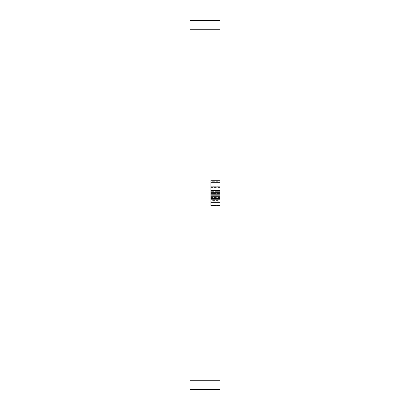 <?xml version="1.0" encoding="UTF-8"?>
<svg xmlns="http://www.w3.org/2000/svg" width="410" height="410" viewBox="0 0 410 410"><rect width="100%" height="100%" fill="white"/><g stroke="black" fill="none" stroke-linecap="round" stroke-linejoin="round"><path stroke-width="0.31" stroke-dasharray="2.05 1.54" d="M210.719 196.129L210.719 179.964L210.719 205L210.719 183.096L219.945 183.096L219.945 205.625L219.945 179.964L219.945 205.625L219.945 179.964L219.945 205.625L219.945 179.964L219.945 205L219.945 179.964L219.945 205L219.945 180.595L219.945 183.096L210.719 183.096L219.945 183.096L210.719 183.096L210.719 190.604L219.945 190.604L210.719 190.604L210.719 193.11L219.945 193.11L210.719 193.11L210.719 205L219.945 205L219.945 179.964L219.945 205.625L219.945 179.964L219.945 205L210.719 205L210.719 180.595L219.945 180.595L210.719 180.595L210.719 183.096L210.719 180.595L219.945 180.595L210.719 180.595L210.719 205L219.945 205L210.719 205L210.719 179.964L219.945 179.964L219.945 205.625L219.945 179.964L210.719 179.964L210.719 205L219.945 205L210.719 205L210.719 201.915L219.945 201.915L210.719 201.915L210.719 205.313L219.945 205.313L210.719 205.313L210.719 196.129L219.945 196.129M219.945 389.5L219.945 20.5L190.055 20.5L190.055 389.5L219.945 389.5M210.719 200.387L210.719 179.964L210.719 196.861L219.945 196.861L219.945 186.263L219.945 196.861L210.719 196.861L210.719 189.041L210.719 194.361L219.945 194.361L219.945 189.041L219.945 194.361L210.719 194.361L219.945 194.361L210.719 194.361L210.719 196.861L219.945 196.861L210.719 196.861L219.945 196.861L210.719 196.861L210.719 199.368L219.945 199.368L210.719 199.368L210.719 200.387L219.945 200.387M210.719 181.292L210.719 205L210.719 186.852L210.719 203.124L219.945 203.124L219.945 182.47L219.945 203.124L219.945 182.47L219.945 203.124L219.945 182.47L219.945 203.124L219.945 182.47L219.945 203.124L210.719 203.124L210.719 179.964L219.945 179.964L210.719 179.964L219.945 179.964L210.719 179.964L210.719 181.292L219.945 181.292M210.719 190.173L219.945 190.173M210.719 190.465L210.719 205.313L210.719 186.852L219.945 186.852L210.719 186.852L219.945 186.852L210.719 186.852L219.945 186.852L210.719 186.852L210.719 190.465L219.945 190.465M210.719 190.378L210.719 205L210.719 187.165L210.719 190.378L219.945 190.363L210.719 190.378L210.719 186.852L210.719 205L219.945 205L210.719 205L219.945 205L210.719 205L219.945 205L210.719 205L219.945 205L210.719 205L219.945 205L210.719 205L210.719 187.165L219.945 187.165L210.719 187.165L219.945 187.165L210.719 187.165L219.945 187.165L210.719 187.165L210.719 190.378L219.945 190.378M210.719 196.549L219.945 196.549L210.719 196.549M210.719 190.711L219.945 190.711M210.719 189.041L210.719 205L210.719 189.041L219.945 189.041M210.719 196.031L219.945 196.031L210.719 196.031M210.719 190.614L219.945 190.614M210.719 196.118L219.945 196.118L210.719 196.118M210.719 196.057L219.945 196.057L210.719 196.057M210.719 190.266L219.945 190.266M210.719 187.754L219.945 187.754M210.719 191.157L219.945 191.157L210.719 191.152M210.719 205.313L219.945 205.313M210.719 187.221L210.719 205.625L210.719 192.808L210.719 203.124L219.945 203.124L210.719 203.124L210.719 192.797L219.945 192.808L210.719 192.808L210.719 179.964L210.719 205.625L219.945 205.625L210.719 205.625L210.719 182.47L210.719 203.124L219.945 203.124L210.719 203.124L210.719 197.958L219.945 197.958L210.719 197.958L210.719 192.797L219.945 192.797L210.719 192.797L210.719 190.291L219.945 190.291L210.719 190.291L210.719 186.299L219.945 186.299L210.719 186.299L210.719 182.47L219.945 182.47L210.719 182.47L210.719 186.227L219.945 186.227L210.719 186.227L210.719 179.964L219.945 179.964L210.719 179.964L210.719 186.309L219.945 186.309L210.719 186.309L210.719 191.332L219.945 191.332L210.719 191.332L210.719 198.281L210.719 193.423L219.945 193.423L210.719 193.412L210.719 197.748L219.945 197.748L210.719 197.748L210.719 205.625L219.945 205.625L210.719 205.625L210.719 198.43L219.945 198.43L210.719 198.43L210.719 201.802L219.945 201.802L210.719 201.802L210.719 203.124L210.719 198.932L219.945 198.932L210.719 198.932L210.719 192.797L219.945 192.808L210.719 192.808L210.719 179.964L210.719 205.625L210.719 182.47L210.719 203.124L219.945 203.124L210.719 203.124L210.719 192.797L219.945 192.797L210.719 192.808L210.719 179.964L219.945 179.964L210.719 179.964L210.719 192.808L219.945 192.808L210.719 192.797L210.719 205.625L219.945 205.625L210.719 205.625L210.719 182.47L219.945 182.47L210.719 182.47L210.719 203.124L210.719 198.932L219.945 198.932L210.719 198.932L210.719 192.797L219.945 192.808L210.719 192.808L210.719 179.964L210.719 187.221L219.945 187.221M210.719 205L219.945 205L210.719 205L219.945 205L210.719 205L219.945 205L210.719 205L219.945 205L210.719 205L219.945 205L210.719 205L210.719 199.368L219.945 199.368L210.719 199.368L210.719 205L219.945 205L210.719 205M210.719 192.551L219.945 192.551L210.719 192.551M210.719 193.766L219.945 193.766L210.719 193.766M210.719 187.165L219.945 187.165L210.719 187.165M210.719 186.852L219.945 186.852M210.719 190.916L219.945 190.916M210.719 198.148L219.945 198.148M210.719 198.194L219.945 198.194M210.719 198.281L219.945 198.281L210.719 198.281M210.719 182.47L210.719 205.625L210.719 182.47L219.945 182.47L210.719 182.47L210.719 192.797L210.719 182.47L219.945 182.47M210.719 188.103L219.945 188.103L210.719 188.103M210.719 202.499L219.945 202.499L210.719 202.499M210.719 194.899L219.945 194.899M210.719 187.416L219.945 187.416M210.719 179.964L219.945 179.964L210.719 179.964M210.719 199.368L219.945 199.368M210.719 186.263L210.719 196.861L210.719 186.263L219.945 186.263M210.719 192.797L219.945 192.797L210.719 192.797M210.719 203.124L219.945 203.124L210.719 203.124M210.719 196.861L219.945 196.861L210.719 196.861L210.719 194.361L219.945 194.361L210.719 194.361L210.719 196.861M210.719 186.227L219.945 186.227L210.719 186.227M210.719 193.412L219.945 193.412M210.719 205.625L219.945 205.625M210.719 198.43L219.945 198.43L210.719 198.43M219.945 380.275L190.055 380.275M219.945 29.725L190.055 29.725M210.719 195.339L219.945 195.339L210.719 195.329M210.719 198.061L219.945 198.061M210.719 195.929L219.945 195.929M210.719 197.497L219.945 197.497M210.719 195.893L219.945 195.893L210.719 195.893M210.719 196.61L219.945 196.61L210.719 196.61M210.719 198.553L219.945 198.553L210.719 198.553M210.719 191.106L219.945 191.106M210.719 195.98L219.945 195.98"/><path stroke-width="0.61" d="M219.945 380.275L219.945 389.5L190.055 389.5L190.055 20.5L219.945 20.5L219.945 380.275L190.055 380.275M219.945 29.725L190.055 29.725"/></g></svg>
